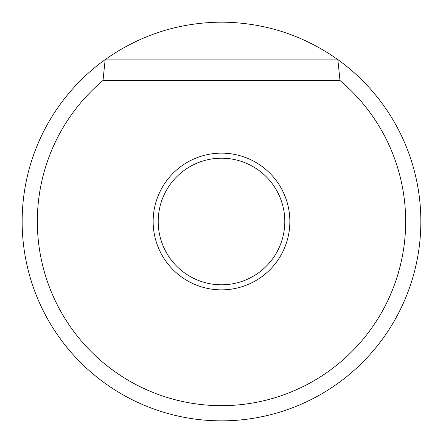 <?xml version="1.0" encoding="UTF-8"?>
<svg xmlns="http://www.w3.org/2000/svg" width="443" height="443" viewBox="0 0 443 443"><rect width="100%" height="100%" fill="white"/><g stroke="black" fill="none" stroke-linecap="round" stroke-linejoin="round"><path stroke-width="0.66" d="M289.855 221.5A68.355 68.355 0 0 1 221.5 289.855A68.355 68.355 0 0 1 153.145 221.5A68.355 68.355 0 0 1 221.5 153.145A68.355 68.355 0 0 1 289.855 221.5M158.206 221.5A63.294 63.294 0 0 0 221.5 284.794A63.294 63.294 0 0 0 284.794 221.5A63.294 63.294 0 0 0 221.5 158.206A63.294 63.294 0 0 0 158.206 221.5M338.153 59.844A199.35 199.35 0 0 1 221.5 420.85A199.35 199.35 0 0 1 104.847 59.844C139.789 35.069 178.673 22.504 221.5 22.15C264.327 22.504 303.211 35.069 338.153 59.844L337.871 59.871L339.991 80.521L103.009 80.521A184.161 184.161 0 0 0 87.581 347.916A184.161 184.161 0 0 0 355.419 347.916A184.161 184.161 0 0 0 339.991 80.521M103.009 80.521L105.129 59.871L104.847 59.844M105.129 59.871L337.871 59.871"/></g></svg>
